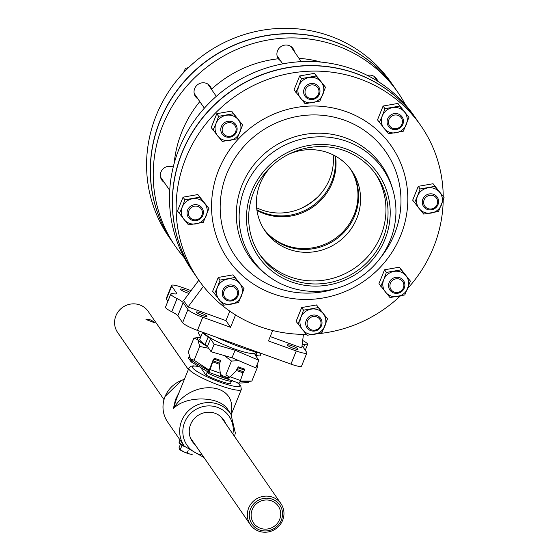 <?xml version="1.0" encoding="UTF-8"?>
<svg xmlns="http://www.w3.org/2000/svg" width="560" height="560" viewBox="0 0 560 560"><rect width="100%" height="100%" fill="white"/><g stroke="black" fill="none" stroke-linecap="round" stroke-linejoin="round"><path stroke-width="0.84" d="M302.057 345.618L306.705 352.352A13.804 2.184 -158 0 1 306.866 352.968L301.553 366.114A13.804 2.184 -158 0 1 290.948 364.119L197.449 330.407A13.804 2.184 -158 0 1 182.623 322.679L177.842 315.756A13.804 2.184 22 0 0 171.759 311.745A13.804 2.184 -158 0 1 165.508 307.125L170.814 293.986A13.804 2.184 -158 0 1 173.733 293.783A13.804 2.184 22 0 0 176.652 293.58A13.804 2.184 22 0 0 176.491 292.964L171.71 286.041A13.804 2.184 -158 0 1 171.549 285.425A13.804 2.184 -158 0 1 182.154 287.42L191.079 290.64M167.86 301.294L166.404 299.18A13.804 2.184 -158 0 1 166.236 298.564L171.549 285.425M216.384 337.232A48.251 7.63 22 0 0 261.709 353.577M293.594 348.404A5.782 0.917 -158 0 1 287.315 344.911A5.782 0.917 -158 0 1 293.02 346.227A5.782 0.917 -158 0 1 298.039 349.237A5.782 0.917 -158 0 1 293.594 348.404M189.028 293.391A5.782 0.917 -158 0 1 183.225 291.2A5.782 0.917 -158 0 1 180.376 289.156A5.782 0.917 -158 0 1 184.821 289.989A5.782 0.917 -158 0 1 189.84 292.299M196.259 312.312A5.782 0.917 -158 0 1 196.189 312.053A5.782 0.917 -158 0 1 201.894 313.376A5.782 0.917 -158 0 1 206.906 316.386A5.782 0.917 -158 0 1 201.838 315.315A5.782 0.917 -158 0 1 196.259 312.312M164.241 182.399A8.974 8.617 -34.6 0 1 161.791 180.061A8.974 8.617 -34.6 0 1 162.575 169.393A8.974 8.617 -34.6 0 1 173.236 167.062M160.692 177.8A8.974 8.617 145.4 0 0 161.413 178.297M197.96 98.931A8.974 8.617 -34.6 0 1 195.51 96.6A8.974 8.617 -34.6 0 1 198.002 84.413A8.974 8.617 -34.6 0 1 210.28 86.401A8.974 8.617 -34.6 0 1 211.526 89.194L211.596 89.523M208.761 85.421A8.974 8.617 145.4 0 0 208.551 84.567M194.411 94.332A8.974 8.617 145.4 0 0 195.132 94.836M280.875 61.264L278.313 58.772A8.974 8.617 -34.6 0 1 280.903 46.634A8.974 8.617 -34.6 0 1 293.139 48.657A8.974 8.617 -34.6 0 1 294.448 51.779M277.27 56.588A8.974 8.617 145.4 0 0 277.991 57.092M291.62 47.677A8.974 8.617 145.4 0 0 291.41 46.823M367.311 75.39A8.974 8.617 -34.6 0 1 376.593 78.743A8.974 8.617 -34.6 0 1 377.769 81.291M375.074 77.763A8.974 8.617 145.4 0 0 374.864 76.916M184.275 257.719A135.268 129.871 -34.6 0 1 175.462 246.407A135.268 129.871 -34.6 0 1 183.323 90.237A135.268 129.871 -34.6 0 1 336.812 45.71A135.268 129.871 -34.6 0 1 398.083 92.694A135.268 129.871 -34.6 0 1 405.538 104.944M194.614 274.148A135.268 129.871 -34.6 0 1 194.558 274.064L191.73 269.969A135.268 129.871 -34.6 0 1 199.591 113.799A135.268 129.871 -34.6 0 1 353.073 69.272A135.268 129.871 -34.6 0 1 414.351 116.256L417.179 120.351A135.268 129.871 -34.6 0 1 417.235 120.428M350.553 169.155A52.759 50.659 -34.6 0 1 334.656 238.896A52.759 50.659 -34.6 0 1 263.809 229.047M256.942 210.343A52.759 50.659 145.4 0 0 312.725 207.137A52.759 50.659 145.4 0 0 335.489 156.107M229.789 311.136L225.953 320.621L188.048 306.957L203.378 286.342M235.55 314.93L230.559 327.285L225.953 320.621M188.048 306.957L183.666 300.601L198.821 280.231M303.45 334.369L301.763 347.949L270.228 336.581M306.866 352.968A13.804 2.184 -158 0 1 296.261 350.973L268.464 340.956L272.678 330.512M302.694 340.487A13.804 2.184 -158 0 1 307.601 344.414A13.804 2.184 -158 0 1 304.682 344.617A13.804 2.184 22 0 0 302.19 344.512M194.558 274.064A135.268 129.871 -34.6 0 1 202.419 117.894A135.268 129.871 -34.6 0 1 355.908 73.367A135.268 129.871 -34.6 0 1 417.179 120.351M175.462 246.407L172.634 242.312A135.268 129.871 -34.6 0 1 180.495 86.142A135.268 129.871 -34.6 0 1 333.977 41.615A135.268 129.871 -34.6 0 1 395.255 88.599L398.083 92.694M230.559 327.285L202.762 317.268A13.804 2.184 -158 0 1 187.936 309.533L183.155 302.61A13.804 2.184 22 0 0 177.065 298.606A13.804 2.184 -158 0 1 170.814 293.986M161.042 177.765A8.799 8.449 -34.6 0 1 160.587 177.422M194.761 94.297A8.799 8.449 -34.6 0 1 194.306 93.954M208.236 84.336A8.799 8.449 -34.6 0 1 208.397 84.889M277.62 56.553A8.799 8.449 -34.6 0 1 277.165 56.21M291.095 46.592A8.799 8.449 -34.6 0 1 291.249 47.145M374.549 76.678A8.799 8.449 -34.6 0 1 374.71 77.231M334.95 155.813A52.759 50.659 -34.6 0 1 263.802 212.849A52.759 50.659 -34.6 0 1 256.851 209.734M333.193 154.896A52.759 50.659 -34.6 0 1 261.814 209.972A52.759 50.659 -34.6 0 1 256.627 207.767M301.217 208.348A70.581 67.767 145.4 0 0 317.933 196.805M395.199 88.515A135.268 129.871 145.4 0 0 395.143 88.438L391.44 83.069A135.268 129.871 145.4 0 0 206.339 53.053A135.268 129.871 145.4 0 0 168.819 236.789L172.522 242.151A135.268 129.871 145.4 0 0 172.578 242.235M395.143 88.438A135.268 129.871 145.4 0 0 210.042 58.422A135.268 129.871 145.4 0 0 172.522 242.151M264.103 229.516A52.759 50.659 145.4 0 0 335.279 239.799A52.759 50.659 145.4 0 0 350.882 169.596M271.88 165.858A52.759 50.659 145.4 0 0 265.069 230.972A52.759 50.659 145.4 0 0 337.267 242.683A52.759 50.659 145.4 0 0 351.904 171.017A52.759 50.659 145.4 0 0 327.999 152.691A52.759 50.659 145.4 0 0 288.603 154.315M259.245 253.855A70.581 67.767 145.4 0 0 354.767 268.03A70.581 67.767 145.4 0 0 375.368 173.677M344.456 150.654A70.581 67.767 -34.6 0 1 376.432 175.168A70.581 67.767 -34.6 0 1 356.853 271.047A70.581 67.767 -34.6 0 1 260.26 255.381A70.581 67.767 -34.6 0 1 264.362 173.887A70.581 67.767 -34.6 0 1 344.456 150.654M345.268 148.631A72.793 69.888 -34.6 0 1 362.593 269.402A72.793 69.888 -34.6 0 1 247.177 227.794A72.793 69.888 -34.6 0 1 345.268 148.631M346.913 141.4A79.415 76.244 -34.6 0 1 392.889 189.924A79.415 76.244 -34.6 0 1 360.864 276.85A79.415 76.244 -34.6 0 1 268.226 275.996A79.415 76.244 -34.6 0 1 249.97 177.457A79.415 76.244 -34.6 0 1 346.913 141.4M268.226 275.996L265.783 274.141A80.416 77.21 -34.6 0 1 247.296 174.356A80.416 77.21 -34.6 0 1 345.464 137.844A80.416 77.21 -34.6 0 1 392.014 186.977L392.889 189.924M306.334 334.362A135.268 129.871 -34.6 0 1 198.373 279.594A135.268 129.871 -34.6 0 1 206.234 123.417A135.268 129.871 -34.6 0 1 359.723 78.897A135.268 129.871 -34.6 0 1 420.994 125.874A135.268 129.871 -34.6 0 1 443.226 196.364M443.212 200.228A135.268 129.871 -34.6 0 1 407.722 288.386M400.267 296.002A135.268 129.871 -34.6 0 1 317.212 333.788M198.373 279.594L194.67 274.225A135.268 129.871 -34.6 0 1 202.531 118.055A135.268 129.871 -34.6 0 1 356.013 73.528A135.268 129.871 -34.6 0 1 417.291 120.512L420.994 125.874M208.166 371.441L206.997 372.645L206.024 375.046M201.789 369.124L202.083 368.396M230.335 383.845L231.315 381.416L232.491 380.205M231.315 381.416A18.704 2.961 -158 0 1 206.997 372.645M226.8 378.812A20.706 3.276 -158 0 1 215.061 374.584M255.556 351.974L255.227 352.793A27.44 4.34 -158 0 1 229.964 347.249A27.44 4.34 -158 0 1 204.372 332.906M224.105 290.934A7.077 6.79 -34.6 0 1 236.082 288.827A7.077 6.79 -34.6 0 1 231.553 300.041A7.077 6.79 -34.6 0 1 224.105 290.934M222.81 290.255A8.281 7.952 145.4 0 0 234.906 299.53A8.281 7.952 145.4 0 0 229.565 285.005A8.281 7.952 145.4 0 0 222.81 290.255M307.559 321.02A7.077 6.79 -34.6 0 1 319.543 318.913A7.077 6.79 -34.6 0 1 315.007 330.127A7.077 6.79 -34.6 0 1 307.559 321.02M306.264 320.341A8.281 7.952 145.4 0 0 318.36 329.616A8.281 7.952 145.4 0 0 313.026 315.091A8.281 7.952 145.4 0 0 306.264 320.341M390.418 283.276A7.077 6.79 -34.6 0 1 402.395 281.169A7.077 6.79 -34.6 0 1 397.866 292.383A7.077 6.79 -34.6 0 1 390.418 283.276M389.123 282.597A8.281 7.952 145.4 0 0 401.219 291.872A8.281 7.952 145.4 0 0 395.878 277.347A8.281 7.952 145.4 0 0 389.123 282.597M424.144 199.808A7.077 6.79 -34.6 0 1 436.121 197.701A7.077 6.79 -34.6 0 1 431.592 208.922A7.077 6.79 -34.6 0 1 424.144 199.808M422.842 199.129A8.281 7.952 145.4 0 0 434.945 208.411A8.281 7.952 145.4 0 0 429.604 193.886A8.281 7.952 145.4 0 0 422.842 199.129M388.976 119.511A7.077 6.79 -34.6 0 1 400.953 117.404A7.077 6.79 -34.6 0 1 396.424 128.625A7.077 6.79 -34.6 0 1 388.976 119.511M387.681 118.839A8.281 7.952 145.4 0 0 399.777 128.114A8.281 7.952 145.4 0 0 394.436 113.589A8.281 7.952 145.4 0 0 387.681 118.839M305.522 89.425A7.077 6.79 -34.6 0 1 317.499 87.318A7.077 6.79 -34.6 0 1 312.97 98.539A7.077 6.79 -34.6 0 1 305.522 89.425M304.22 88.746A8.281 7.952 145.4 0 0 316.323 98.028A8.281 7.952 145.4 0 0 310.982 83.503A8.281 7.952 145.4 0 0 304.22 88.746M279.678 28.406L283.353 28.301M222.663 127.169A7.077 6.79 -34.6 0 1 234.64 125.062A7.077 6.79 -34.6 0 1 230.111 136.283A7.077 6.79 -34.6 0 1 222.663 127.169M221.368 126.497A8.281 7.952 145.4 0 0 233.464 135.772A8.281 7.952 145.4 0 0 228.123 121.247A8.281 7.952 145.4 0 0 221.368 126.497M186.424 69.713L185.479 68.348L188.566 67.606M183.393 72.87L185.479 68.348M188.937 210.637A7.077 6.79 -34.6 0 1 200.921 208.53A7.077 6.79 -34.6 0 1 196.385 219.744A7.077 6.79 -34.6 0 1 188.937 210.637M187.642 209.958A8.281 7.952 145.4 0 0 199.738 219.233A8.281 7.952 145.4 0 0 194.404 204.708A8.281 7.952 145.4 0 0 187.642 209.958M146.58 164.409L146.16 165.676L146.587 166.299M383.103 106.036L377.503 119.896L388.528 133.791L403.333 131.187L408.933 117.327L399.728 106.071L384.923 108.675L383.103 106.036L397.908 103.432L408.933 117.327M399.728 106.071L397.908 103.432M384.923 108.675L382.312 115.871A13.111 12.593 -34.6 0 1 392.511 107.639A13.111 12.593 -34.6 0 1 404.516 111.965A13.111 12.593 -34.6 0 1 406.315 124.53A13.111 12.593 -34.6 0 1 396.116 132.762A13.111 12.593 -34.6 0 1 384.111 128.436A13.111 12.593 -34.6 0 1 382.312 115.871L379.323 122.535M418.271 186.333L412.671 200.193L423.696 214.088L438.494 211.484L444.094 197.624L434.896 186.361L420.091 188.965L418.271 186.333L433.076 183.729L444.094 197.624M434.896 186.361L433.076 183.729M420.091 188.965L417.473 196.168A13.111 12.593 -34.6 0 1 427.679 187.936A13.111 12.593 -34.6 0 1 439.684 192.262A13.111 12.593 -34.6 0 1 441.483 204.82A13.111 12.593 -34.6 0 1 431.284 213.052A13.111 12.593 -34.6 0 1 419.279 208.726A13.111 12.593 -34.6 0 1 417.473 196.168L414.491 202.832M384.545 269.794L378.945 283.661L389.97 297.556L404.775 294.952L410.375 281.092L401.17 269.829L386.365 272.433L384.545 269.794L399.35 267.197L410.375 281.092M401.17 269.829L399.35 267.197M386.365 272.433L383.754 279.636A13.111 12.593 -34.6 0 1 393.953 271.404A13.111 12.593 -34.6 0 1 405.958 275.73A13.111 12.593 -34.6 0 1 407.757 288.288A13.111 12.593 -34.6 0 1 397.558 296.52A13.111 12.593 -34.6 0 1 385.553 292.194A13.111 12.593 -34.6 0 1 383.754 279.636L380.765 286.293M301.693 307.545L296.093 321.405L307.111 335.3L321.916 332.696L327.516 318.836L318.311 307.573L303.513 310.177L301.693 307.545L316.491 304.941L327.516 318.836M318.311 307.573L316.491 304.941M303.513 310.177L300.895 317.38A13.111 12.593 -34.6 0 1 311.101 309.148A13.111 12.593 -34.6 0 1 323.099 313.474A13.111 12.593 -34.6 0 1 324.905 326.032A13.111 12.593 -34.6 0 1 314.699 334.264A13.111 12.593 -34.6 0 1 302.694 329.938A13.111 12.593 -34.6 0 1 300.895 317.38L297.913 324.037M218.232 277.452L212.632 291.319L223.657 305.214L238.462 302.61L244.062 288.743L234.857 277.487L220.052 280.091L218.232 277.452L233.037 274.848L244.062 288.743M234.857 277.487L233.037 274.848M220.052 280.091L217.441 287.294A13.111 12.593 -34.6 0 1 227.64 279.055A13.111 12.593 -34.6 0 1 239.645 283.388A13.111 12.593 -34.6 0 1 241.444 295.946A13.111 12.593 -34.6 0 1 231.245 304.178A13.111 12.593 -34.6 0 1 219.24 299.852A13.111 12.593 -34.6 0 1 217.441 287.294L214.452 293.951M183.071 197.162L177.464 211.022L188.489 224.917L203.294 222.313L208.894 208.453L199.689 197.19L184.891 199.794L183.071 197.162L197.869 194.558L208.894 208.453M199.689 197.19L197.869 194.558M184.891 199.794L182.273 206.997A13.111 12.593 -34.6 0 1 192.479 198.765A13.111 12.593 -34.6 0 1 204.477 203.091A13.111 12.593 -34.6 0 1 206.283 215.649A13.111 12.593 -34.6 0 1 196.077 223.881A13.111 12.593 -34.6 0 1 184.072 219.555A13.111 12.593 -34.6 0 1 182.273 206.997L179.291 213.654M216.79 113.694L211.19 127.554L222.215 141.449L237.02 138.845L242.62 124.985L233.415 113.722L218.61 116.326L216.79 113.694L231.595 111.09L242.62 124.985M233.415 113.722L231.595 111.09M218.61 116.326L215.999 123.529A13.111 12.593 -34.6 0 1 226.198 115.297A13.111 12.593 -34.6 0 1 238.203 119.623A13.111 12.593 -34.6 0 1 240.002 132.181A13.111 12.593 -34.6 0 1 229.803 140.42A13.111 12.593 -34.6 0 1 217.798 136.087A13.111 12.593 -34.6 0 1 215.999 123.529L213.01 130.193M299.649 75.95L294.049 89.81L305.074 103.705L319.872 101.101L325.472 87.241L316.274 75.978L301.469 78.582L299.649 75.95L314.454 73.346L325.472 87.241M316.274 75.978L314.454 73.346M301.469 78.582L298.851 85.785A13.111 12.593 -34.6 0 1 309.057 77.553A13.111 12.593 -34.6 0 1 321.062 81.879A13.111 12.593 -34.6 0 1 322.861 94.437A13.111 12.593 -34.6 0 1 312.655 102.676A13.111 12.593 -34.6 0 1 300.657 98.343A13.111 12.593 -34.6 0 1 298.851 85.785L295.869 92.449M256.41 352.212A28.987 4.585 -158 0 1 256.662 353.367A28.987 4.585 -158 0 1 255.549 354.053A13.804 2.184 22 0 0 255.017 354.382A13.804 2.184 22 0 0 255.185 354.998L258.839 360.29L235.095 350.196L214.172 344.19L210.518 338.898A13.804 2.184 22 0 0 208.173 336.973A28.987 4.585 -158 0 1 202.951 332.388M202.657 332.283L199.85 339.234A28.987 4.585 22 0 0 205.114 344.561A13.804 2.184 -158 0 1 207.452 346.479L211.113 351.771L232.029 357.784L255.773 367.878L258.839 360.29M214.172 344.19L211.113 351.771M235.095 350.196L232.029 357.784M199.241 331.051L198.345 333.284L200.809 336.854M208.698 348.285L199.71 346.451L197.862 339.689A31.535 4.984 22 0 0 207.564 346.64M238.924 360.71L231.462 361.046L224.441 355.6M257.068 364.665L257.439 367.269L256.333 366.499M200.585 337.414A31.535 4.984 22 0 0 199.157 337.463A31.535 4.984 22 0 0 197.862 339.689L193.928 338.079L188.349 351.876L190.435 358.953A31.535 4.984 -158 0 0 190.456 358.981L190.435 358.953M199.157 337.463L193.928 338.079M190.204 358.645L194.131 360.255L209.461 370.349A31.535 4.984 -158 0 1 208.971 370.125A31.535 4.984 -158 0 1 190.456 358.981M227.192 377.391A31.535 4.984 -158 0 1 221.347 375.298M231.462 361.046L225.89 374.843L229.733 377.314M240.268 381.01L251.867 381.066L246.638 381.682A31.535 4.984 -158 0 1 240.247 381.066M257.439 367.269L251.867 381.066M199.71 346.451L194.131 360.255M229.831 376.81L230.181 376.796A6.636 6.426 87.7 0 0 231.077 376.033L236.887 370.104L238.238 367.871L244.559 370.153L243.04 372.799L240.45 380.506A2.786 0.644 109.8 0 1 238.819 383.145A2.786 0.644 109.8 0 1 238.77 383.117L238.798 383.103M229.362 377.097L227.493 377.44L225.47 376.824L224.952 378.105L226.275 378.595L228.9 378.042L230.181 376.796L240.45 380.506M244.559 370.153L244.678 369.145L238.357 366.87L237.3 368.515A2.786 0.644 -70.2 0 0 236.698 369.691L236.887 370.104M214.235 359.219L214.354 358.211L213.297 359.863A2.786 0.644 -70.2 0 0 212.373 361.879L208.446 372.183A2.786 0.644 -70.2 0 0 208.495 372.218A2.786 0.644 -70.2 0 0 210.126 369.572L212.716 361.865L214.235 359.219L220.549 361.494L219.198 363.727L220.157 372.099A6.636 6.426 87.7 0 0 220.402 373.275L220.647 376.082L221.2 376.754L222.194 377.118L222.719 375.83L220.416 374.276M208.446 372.183L208.95 370.881M239.057 383.089L248.605 382.599L249.095 381.388M243.544 381.598L239.939 381.787M226.758 377.293L225.47 376.824A6.636 1.05 22 0 0 224.826 376.572M223.321 376.026A6.636 1.05 22 0 0 222.719 375.83L221.62 375.438M222.194 377.118A6.636 1.05 -158 0 1 224.952 378.105M189.735 357.84L189.007 356.783L188.489 358.064L191.121 361.872L208.348 372.127M220.549 361.494L220.668 360.493L214.354 358.211M238.238 367.871L238.357 366.87M236.18 370.468L243.04 372.799M209.027 370.895L201.446 366.422M194.026 362.012L191.639 360.591L190.778 359.345M191.121 361.872L191.639 360.591M255.913 355.229A8.659 1.372 22 0 0 260.197 355.705L261.114 353.437M179.291 391.965L175.455 399.658L173.369 408.702C185.458 395.381 219.422 395.836 227.71 409.423L230.888 414.029A28.294 27.167 145.4 0 0 204.792 402.836A28.294 27.167 145.4 0 0 181.699 420.77A28.294 27.167 145.4 0 0 184.317 446.187L204.022 457.597M230.818 413.931C238.77 382.207 191.646 377.916 173.369 408.702L176.435 399.035L188.86 368.27A28.294 4.473 22 0 0 213.423 383.019A28.294 4.473 22 0 0 241.332 389.466L240.744 385.728L237.454 382.655M230.454 383.558L230.685 383.894A19.047 3.01 -158 0 1 205.793 374.92L201.558 368.781A19.047 3.01 -158 0 1 201.908 368.83M195.09 444.661A19.047 18.291 -34.6 0 1 192.367 441.567A19.047 18.291 -34.6 0 1 190.603 424.452A19.047 18.291 -34.6 0 1 206.15 412.384A19.047 18.291 -34.6 0 1 223.713 419.916A19.047 18.291 -34.6 0 1 225.645 423.563M191.359 439.915A19.047 18.291 145.4 0 0 192.899 441.483M223.454 420.385A19.047 18.291 145.4 0 0 222.53 418.39M250.502 509.012A16.842 16.17 -34.6 0 1 279.02 503.993A16.842 16.17 -34.6 0 1 268.233 530.698A16.842 16.17 -34.6 0 1 250.502 509.012M248.654 508.046A18.564 17.822 145.4 0 0 250.369 524.72A18.564 17.822 145.4 0 0 275.772 528.836A18.564 17.822 145.4 0 0 280.924 503.622A18.564 17.822 145.4 0 0 263.802 496.279A18.564 17.822 145.4 0 0 248.654 508.046M163.968 399.581L117.621 332.458A18.564 17.822 -34.6 0 1 115.906 315.784A18.564 17.822 -34.6 0 1 131.054 304.017A18.564 17.822 -34.6 0 1 148.176 311.367L188.349 369.544M154.854 322.889L145.971 319.459C148.918 318.913 151.879 320.061 154.854 322.889M252.21 509.621A14.973 14.378 -34.6 0 1 264.432 500.129A14.973 14.378 -34.6 0 1 278.243 506.058A14.973 14.378 -34.6 0 1 274.092 526.4A14.973 14.378 -34.6 0 1 253.596 523.075A14.973 14.378 -34.6 0 1 252.21 509.621M180.411 444.325L179.018 447.769L179.424 449.253L180.285 449.603L182.014 445.326M192.871 454.16L189.847 454.041L183.533 451.766L180.285 449.603M187.236 452.795L188.132 450.576M179.424 449.253L179.48 449.323A6.902 1.092 22 0 0 183.533 451.766A6.902 1.092 22 0 0 189.847 454.041A6.902 1.092 22 0 0 191.779 454.293L192.941 454.104M199.801 101.591A114.562 109.998 145.4 0 0 174.146 163.52M278.313 58.772A114.562 109.998 145.4 0 0 211.526 89.194M321.041 62.09A114.562 109.998 145.4 0 0 298.977 58.338M303.457 347.648L304.682 344.617M290.948 364.119L296.261 350.973M197.449 330.407L202.762 317.268M182.623 322.679L187.936 309.533M177.842 315.756L183.155 302.61M171.759 311.745L177.065 298.606M176.106 293.909L176.491 292.964M166.404 299.18L171.71 286.041M336.889 288.218A91.567 87.913 -34.6 0 1 220.262 203.455A91.567 87.913 -34.6 0 1 344.442 120.19A91.567 87.913 -34.6 0 1 379.988 258.461M346.451 111.734A99.393 95.431 -34.6 0 1 370.097 276.64A99.393 95.431 -34.6 0 1 212.506 219.828A99.393 95.431 -34.6 0 1 346.451 111.734M208.173 336.973L205.114 344.561M210.518 338.898L207.452 346.479M255.549 354.053L255.171 354.984M210.126 369.572L220.402 373.275M231.077 376.033L230.727 376.047M212.716 361.865L219.24 364.217M213.178 360.864L219.492 363.146M237.181 369.523L243.502 371.798M179.529 443.023A8.974 1.421 22 0 0 184.653 446.663L179.942 443.975L179.081 442.225A9.66 1.526 -158 0 0 184.002 445.725M184.317 446.187L167.657 422.051A28.294 27.167 -34.6 0 1 165.039 396.634A28.294 27.167 -34.6 0 1 184.331 379.484M237.062 382.515A25.536 4.039 -158 0 1 239.491 384.769A25.536 4.039 -158 0 1 209.097 377.741A25.536 4.039 -158 0 1 199.136 366.639M202.328 455.14A25.536 24.514 -34.6 0 1 184.667 422.317A25.536 24.514 -34.6 0 1 214.956 406.602A25.536 24.514 -34.6 0 1 232.883 434.049M305.242 350.238L307.601 344.414M374.143 76.412L377.307 80.997M277.053 55.734L282.674 63.868M290.689 46.326L301.266 61.649M194.201 93.478L204.351 108.185M207.83 84.07L216.3 96.341M160.475 176.946L169.722 190.344M256.662 353.367L255.703 355.747M221.585 376.936L208.495 372.218M238.819 383.145L225.729 378.427M180.005 439.936L179.081 442.225M198.926 366.52L193.228 365.841L190.904 366.282L188.86 368.27M231.217 414.512L241.332 389.466M234.577 436.499L235.319 432.894L230.888 414.029M167.657 422.051C162.491 414.099 161.609 405.587 165.004 396.515L181.839 380.191L184.373 379.372M190.442 437.92L250.369 524.72M220.99 416.822L280.924 503.622"/></g></svg>
